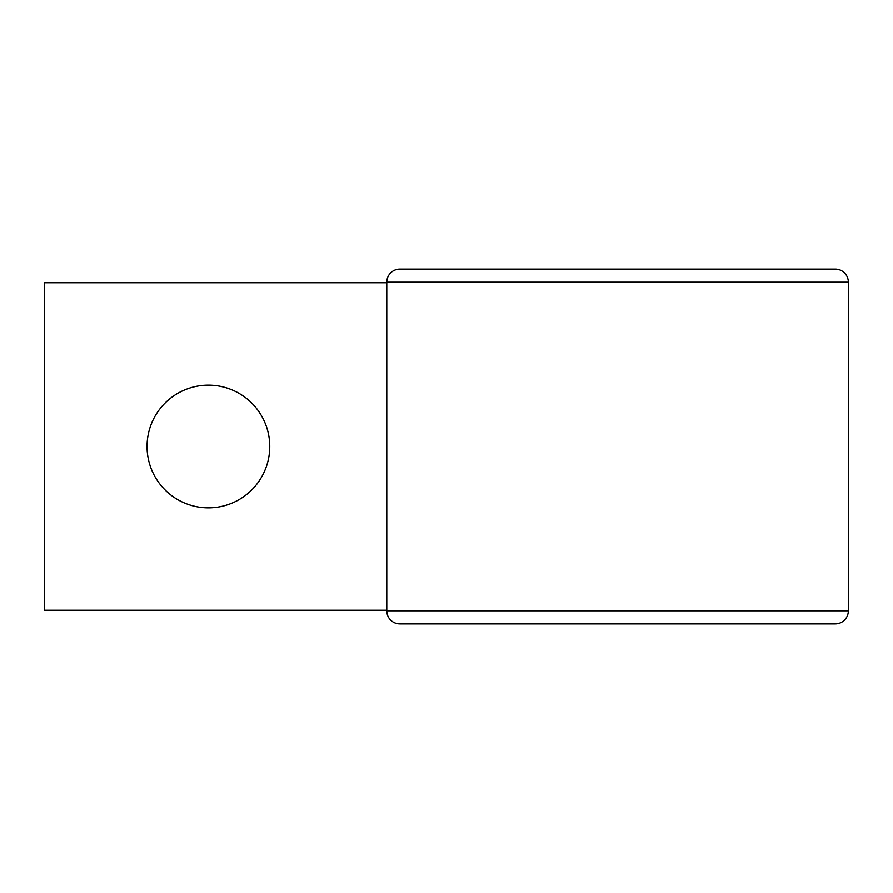 <?xml version="1.0" encoding="UTF-8"?>
<svg xmlns="http://www.w3.org/2000/svg" width="893" height="893" viewBox="0 0 893 893"><rect width="100%" height="100%" fill="white"/><g stroke="black" fill="none" stroke-linecap="round" stroke-linejoin="round"><path stroke-width="1.34" d="M208.404 385.151A61.349 61.349 0 0 0 147.055 446.5A61.349 61.349 0 0 0 208.404 507.849A61.349 61.349 0 0 0 269.753 446.5A61.349 61.349 0 0 0 208.404 385.151M386.781 610.254L44.65 610.254L44.65 282.746L386.781 282.746M835.245 269.106A13.105 13.105 0 0 1 848.35 282.199A13.105 13.105 0 0 0 835.245 269.106L399.885 269.106A13.105 13.105 0 0 0 386.781 282.199L386.781 610.801A13.105 13.105 0 0 0 399.885 623.894L427.178 623.894M399.885 269.106A13.105 13.105 0 0 0 386.781 282.199L848.35 282.199L848.35 610.801A13.105 13.105 0 0 1 835.245 623.894L399.885 623.894A13.105 13.105 0 0 1 386.781 610.801L848.35 610.801A13.105 13.105 0 0 1 835.245 623.894"/></g></svg>
